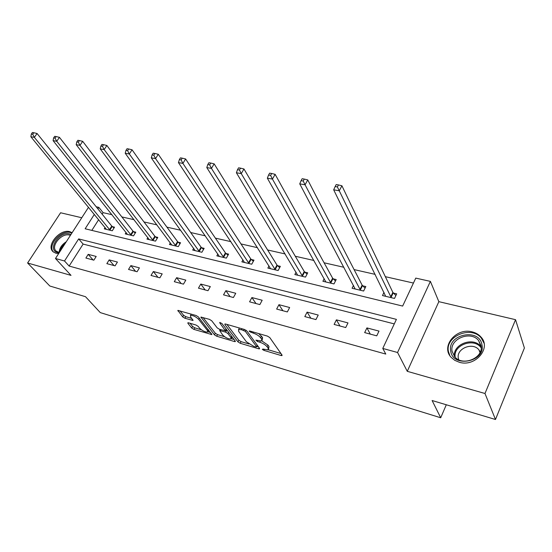 <?xml version="1.0" encoding="UTF-8"?>
<svg xmlns="http://www.w3.org/2000/svg" width="552" height="552" viewBox="0 0 552 552"><rect width="100%" height="100%" fill="white"/><g stroke="black" fill="none" stroke-linecap="round" stroke-linejoin="round"><path stroke-width="0.83" d="M262.317 349.382L263.911 350.375L281.065 355.516L282.037 355.578L282.037 355.06L269.769 337.569L267.396 336.092L249.89 331.034L249.249 331L249.262 331.407L253.14 333.077C256.445 334.188 258.95 335.747 260.641 337.755L261.696 339.232L261.717 341.005L255.873 340.135L257.494 341.522L259.716 342.178C262.993 343.296 265.457 344.827 267.106 346.787L268.127 348.215L268.148 349.92L262.959 349.057L262.317 349.382M72.119 232.702L69.828 231.681C59.92 228.576 45.554 245.812 53.185 251.815L55.89 253.237L58.684 253.534M459.292 362.25C475.113 367.335 491.584 348.222 481.102 337.175C478.888 334.595 475.976 332.849 472.381 331.924C456.476 327.219 440.42 346.256 451.15 357.344L454.758 360.332L459.292 362.25M188.612 322.837L187.852 322.789L187.928 323.348L191.73 328.04L193.918 329.392L211.906 334.602L198.354 316.917L196.084 315.502L177.841 310.41L182.684 316.876L184.906 318.256L193.062 320.464L190.668 316.986L190.475 315.42C193.021 315.275 195.739 316.572 198.617 319.297L207.517 330.579L207.683 332.042C205.172 332.166 202.494 330.896 199.651 328.233L198.175 326.384L195.96 325.011L188.612 322.837M394.28 323.907L83.124 244.081L69.138 266.057L64.522 260.986L55.476 258.502L88.52 207.283M495.482 419.499L484.987 393.5L515.54 319.684L524.4 348.008L495.482 419.499L432.106 400.517L440.71 417.76L100.264 312.598L85.512 296.7L49.804 286.005L27.6 262.993L71.015 275.379L55.476 258.502M515.54 319.684L438.847 301.661L407.272 371.323L484.987 393.5M407.272 371.323L397.564 352.5L382.771 348.436L396.405 319.373L78.653 238.912L64.522 260.986M69.138 266.057L385.793 354.073L382.771 348.436M237.96 341.874L240.203 343.268L258.633 348.788L259.543 348.85L259.53 348.326L246.847 330.938L244.501 329.482L225.72 324.058L224.857 324.01L224.899 324.59L237.96 341.874L238.83 340.253L241.072 341.647L248.89 343.979M234.448 341.543L216.66 336.209L214.445 334.836L200.935 317.089L209.436 319.353L211.726 320.781L217.198 327.874L219.461 329.282L225.444 330.841L219.758 322.879L219.73 322.465L221.938 323.507L235.269 341.067L235.311 341.605L234.448 341.543L234.938 340.632M81.772 217.75L60.596 212.768L27.6 262.993M440.71 417.76L446.292 404.768M379.003 331.096L366.921 327.909L364.658 332.608L376.747 335.844L379.003 331.096M347.988 322.913L336.396 319.849L334.119 324.438L345.718 327.543L347.988 322.913M318.228 315.054L307.098 312.121L304.808 316.6L315.937 319.58L318.228 315.054M289.648 307.512L278.953 304.69L276.649 309.065L287.344 311.928L289.648 307.512M262.172 300.26L251.891 297.549L249.573 301.827L259.861 304.58L262.172 300.26M235.752 293.284L225.858 290.676L223.532 294.858L233.434 297.507L235.752 293.284M210.319 286.578L200.783 284.059L198.458 288.151L207.987 290.704L210.319 286.578M185.817 280.105L176.626 277.684L174.301 281.686L183.485 284.149L185.817 280.105M162.198 273.875L153.339 271.536L151.006 275.462L159.866 277.828L162.198 273.875M139.415 267.858L130.865 265.602L128.533 269.445L137.082 271.736L139.415 267.858M117.424 262.055L109.172 259.882L106.84 263.642L115.092 265.85L117.424 262.055M96.193 256.452L88.216 254.348L85.884 258.039L93.861 260.171L96.193 256.452M413.448 283.052L385.344 276.676M375.16 274.365L354.087 269.59M343.896 267.278L324.093 262.786M313.915 260.475L295.292 256.252M285.129 253.948L267.616 249.98M257.473 247.675L241.003 243.943M230.881 241.645L215.383 238.133M205.296 235.842L190.709 232.537M180.656 230.253L166.925 227.141M156.913 224.871L143.989 221.938M134.019 219.682L121.847 216.922M111.932 214.673L103.114 212.672L102.161 214.162M98.649 219.682L91.832 230.398M384.006 292.387L382.481 295.555L394.507 298.439L396.681 293.85L393.417 293.084M353.501 285.418L352.086 288.268L363.63 291.035L365.831 286.557L362.698 285.819M324.217 278.691L322.899 281.272L333.988 283.928L336.202 279.56L333.194 278.85M296.079 272.198L294.844 274.544L305.504 277.104L307.733 272.826L304.842 272.143M269.017 265.926L267.851 268.072L278.111 270.535L280.354 266.354L277.566 265.698M242.97 259.868L241.873 261.848L251.746 264.215L253.996 260.123L251.319 259.495M217.881 254.017L216.839 255.845L226.355 258.129L228.611 254.127L226.03 253.513M193.697 248.365L192.71 250.063L201.887 252.257L204.15 248.345L201.659 247.751M170.368 242.908L169.436 244.481L178.289 246.606L180.552 242.763L178.151 242.197M147.853 237.622L146.963 239.092L155.512 241.141L157.782 237.381L155.464 236.836M126.111 232.516L125.263 233.889L133.522 235.87L135.792 232.185L133.549 231.654M105.101 227.576L104.293 228.859L112.277 230.777L114.54 227.162L112.373 226.651M96.2 206.772L98.842 207.366L97.883 208.863M103.114 212.672L98.842 207.366M94.337 214.404L85.146 228.769L402.649 306.07L415.766 278.111L430.387 281.375L397.564 352.5M438.847 301.661L430.387 281.375M83.124 244.081L78.653 238.912M366.921 327.909L370.295 334.119M336.396 319.849L339.984 326.011M307.098 312.121L310.88 318.228M278.953 304.69L282.914 310.741M251.891 297.549L256.011 303.545M225.858 290.676L230.122 296.624M200.783 284.059L205.185 289.952M176.626 277.684L181.146 283.521M153.339 271.536L157.969 277.318M130.865 265.602L135.592 271.336M109.172 259.882L113.988 265.553M88.216 254.348L93.109 259.971M268.562 349.133L269.003 346.546L268.127 348.215M261.848 340.936L267.982 345.11L269.003 346.546M262.145 340.198L262.586 337.541L261.696 339.232M258.722 333.587L262.586 337.541M268.355 349.782L280.982 353.549M226.9 324.397L238.83 340.253M256.894 346.366L258.433 346.822M255.928 346.953L256.549 346.628L245.385 331.379L241.424 329.682L238.567 329.523L238.65 331.352L246.371 341.75L253.637 346.27L255.928 346.953M239.285 327.971L239.05 328.633M234.138 339.577L231.26 338.714M224.588 336.727L217.529 334.622L216.66 336.209M203.032 317.51L215.321 333.249L217.529 334.622M222.753 335.071C225.616 337.789 228.369 339.08 231.005 338.942L230.895 337.5L227.886 333.539L225.616 332.132L219.655 330.565L222.753 335.071M231.316 338.362L232.178 336.989M227.631 331L226.506 330.503L225.616 332.132M225.747 330.282L226.506 330.503M207.98 331.497L208.815 330.206M179.987 310.859L183.581 315.302L185.796 316.682L191.827 318.442M189.992 323.251L192.607 326.487L194.787 327.84L201.411 329.813M207.952 331.766L210.685 332.58M395.881 295.541L392.865 292.408L341.916 185.769L339.266 190.792L333.677 189.812L385.703 296.327M391.244 297.659L337.396 186.949L338.459 184.941L336.216 184.554L335.154 186.555L337.396 186.949M333.677 189.812L335.154 186.555M338.459 184.941L341.916 185.769M450.729 351.1C447.01 334.429 479.157 327.536 481.924 344.634C486.077 361.746 452.826 368.405 450.729 351.1M480.971 345.442L478.605 340.563C470.663 330.158 449.211 339.025 452.116 351.424L454.662 356.682C462.624 366.956 484.194 357.82 480.971 345.442M458.726 359.725L458.346 358.324C456.035 348.622 472.747 341.722 478.95 349.871L480.261 351.969M484.035 343.213L481.344 338.155C471.491 325.218 444.891 336.196 448.445 351.576L449.839 355.591M59.154 252.802L57.546 252.554C46.789 250.104 59.395 230.805 69.593 233.91L70.994 234.441M70.408 235.359L69.58 235.09C61.645 232.571 50.149 246.385 56.256 251.188L59.333 252.519M71.891 233.054L70.477 232.544C60.982 229.556 46.913 245.661 53.516 252.085M365.058 288.13L362.133 285.149L307.74 179.911L305.077 184.796L299.743 183.864L355.184 289.013M360.497 290.283L305.077 184.796L303.22 181.042L304.29 179.083L302.158 178.717L301.082 180.67L303.22 181.042M299.743 183.864L301.082 180.67M304.29 179.083L307.74 179.911M335.457 281.023L332.621 278.187L275.124 174.315L272.44 179.083L267.354 178.186L325.873 281.982M330.979 283.21L272.44 179.083L270.611 175.405L271.688 173.5L269.645 173.149L268.569 175.053L270.611 175.405M267.354 178.186L268.569 175.053M271.688 173.5L275.124 174.315M307.015 274.199L304.255 271.494L243.963 168.974L241.265 173.618L236.401 172.762L297.7 275.234M302.613 276.407L241.265 173.618L239.458 170.016L240.534 168.16L238.588 167.829L237.505 169.685L239.458 170.016M236.401 172.762L237.505 169.685M240.534 168.16L243.963 168.974M279.664 267.644L276.98 265.057L214.155 163.861L211.45 168.394L206.793 167.58L270.604 268.734M275.331 269.866L211.45 168.394L209.663 164.869L210.747 163.054L208.884 162.736L207.793 164.544L209.663 164.869M206.793 167.58L207.793 164.544M210.747 163.054L214.155 163.861M253.333 261.337L250.725 258.86L185.617 158.969L182.912 163.392L178.448 162.612L244.522 262.483M249.069 263.573L182.912 163.392L181.139 159.942L182.229 158.169L180.442 157.865L179.359 159.631L181.139 159.942M178.448 162.612L179.359 159.631M182.229 158.169L185.617 158.969M227.969 255.265L225.43 252.885L158.279 154.277L155.567 158.596L151.289 157.851L219.392 256.459M223.774 257.508L155.567 158.596L153.815 155.215L154.905 153.49L153.194 153.194L152.104 154.926L153.815 155.215M151.289 157.851L152.104 154.926M154.905 153.49L158.279 154.277M203.529 249.421L201.052 247.137L132.052 149.778L129.34 154.001L125.235 153.284L195.173 250.649M199.396 251.664L129.34 154.001L127.609 150.689L128.699 148.999L127.057 148.716L125.966 150.406L127.609 150.689M125.235 153.284L125.966 150.406M128.699 148.999L132.052 149.778M179.952 243.784L177.544 241.583L106.874 145.466L104.169 149.592L100.229 148.902L171.81 245.047M175.888 246.026L104.169 149.592L102.458 146.342L103.548 144.693L101.968 144.417L100.885 146.073L102.458 146.342M100.229 148.902L100.885 146.073M103.548 144.693L106.874 145.466M157.203 238.347L154.85 236.228L82.69 141.319L79.985 145.355L76.197 144.693L149.261 239.644M153.194 240.589L79.985 145.355L78.301 142.168L79.384 140.553L77.866 140.291L76.783 141.905L78.301 142.168M76.197 144.693L76.783 141.905M79.384 140.553L82.69 141.319M135.226 233.096L132.935 231.053L59.437 137.331L56.739 141.284L53.096 140.643L127.484 234.421M131.286 235.331L56.739 141.284L55.069 138.152L56.152 136.572L54.696 136.323L53.613 137.903L55.069 138.152M53.096 140.643L53.613 137.903M56.152 136.572L59.437 137.331M113.995 228.024L111.759 226.058L37.067 133.494L34.369 137.365L30.864 136.751L106.432 229.377M110.11 230.26L34.369 137.365L32.727 134.288L33.803 132.742L32.402 132.501L31.319 134.046L32.727 134.288M30.864 136.751L31.319 134.046M33.803 132.742L37.067 133.494M264.38 349.478L263.911 350.375M251.408 331.476L250.905 332.428M257.984 340.605L257.494 341.522M267.982 345.11L267.106 346.787M260.261 341.15L259.716 342.178M261.531 336.065L260.641 337.755M253.644 332.118L253.14 333.077M281.61 354.453L281.065 355.516M225.244 323.962L224.899 324.59M259.15 347.801L258.633 348.788M241.072 341.647L240.203 343.268M257.28 345.241L256.549 346.628M246.013 330.2L245.385 331.379M244.26 329.413L243.749 330.358M241.935 328.737L241.424 329.682M215.321 333.249L214.445 334.836M201.342 317.055L200.997 317.676M226.106 328.992L225.402 330.282M220.006 322.437L219.758 322.879M231.592 336.216L230.895 337.5M228.583 332.256L227.886 333.539M220.979 329.73L220.489 330.62M208.18 329.392L207.517 330.579M199.286 318.097L198.617 319.297M192.745 319.594L192.282 320.415M185.796 316.682L184.906 318.256M183.581 315.302L182.684 316.876M178.282 310.383L177.923 311.004M211.568 333.705L211.105 334.546M194.787 327.84L193.918 329.392M192.607 326.487L191.73 328.04M188.26 322.761L187.928 323.348M393.217 292.884L391.037 297.459M392.865 292.408L390.678 296.983M454.475 356.475C452.467 344.331 473.174 336.368 480.84 346.442L481.151 346.835M481.165 347.912C474.237 337.175 452.757 345.021 455.221 357.282M59.188 252.499C59.361 248.269 61.727 244.681 66.295 241.735M65.101 243.584C62.238 245.895 60.534 248.531 60.002 251.484M362.498 285.625L360.297 290.09M362.133 285.149L359.932 289.621M332.994 278.65L330.779 283.017M332.621 278.187L330.4 282.555M304.635 271.95L302.406 276.214M304.255 271.494L302.027 275.758M277.366 265.505L275.124 269.68M276.98 265.057L274.737 269.224M251.112 259.302L248.862 263.387M250.725 258.86L248.469 262.938M225.83 253.327L223.574 257.322M225.43 252.885L223.174 256.88M201.452 247.572L199.196 251.484M201.052 247.137L198.789 251.043M177.944 242.017L175.681 245.847M177.544 241.583L175.274 245.419M155.257 236.656L152.994 240.41M154.85 236.228L152.58 239.982M133.349 231.481L131.079 235.159M132.935 231.053L130.665 234.738M112.173 226.472L109.903 230.087M111.759 226.058L109.489 229.666M481.102 337.175L481.572 338.431M257.404 345.407L256.652 346.835M239.389 328.005L238.567 329.523M226.306 329.254L225.568 330.62M220.234 329.51L219.655 330.565M191.22 314.095L190.475 315.42M478.95 349.871L479.992 352.576M478.605 340.563L481.151 346.849"/></g></svg>
